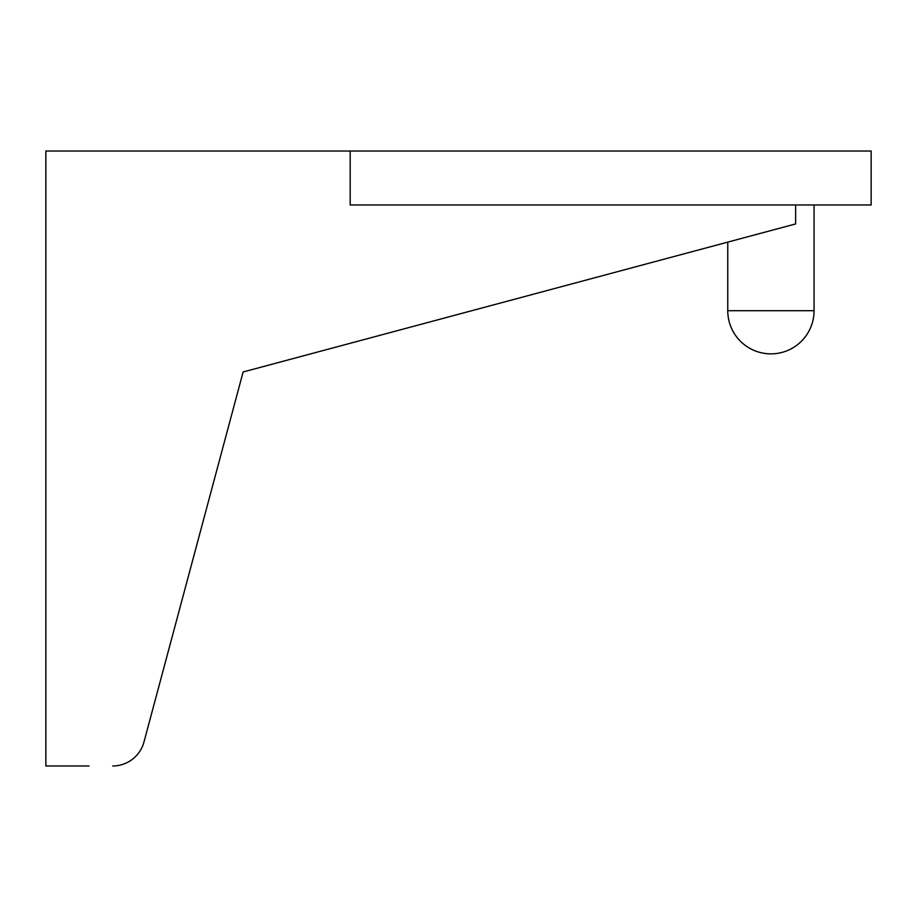 <?xml version="1.0" encoding="UTF-8"?>
<svg xmlns="http://www.w3.org/2000/svg" width="917" height="917" viewBox="0 0 917 917"><rect width="100%" height="100%" fill="white"/><g stroke="black" fill="none" stroke-linecap="round" stroke-linejoin="round"><path stroke-width="1.38" d="M243.12 371.981L143.98 741.979L243.12 371.981L795.635 223.931L795.635 204.972M350.179 151.03L350.179 204.972L871.15 204.972L871.15 151.03L45.85 151.03L45.85 765.97L89.006 765.97M143.98 741.979A32.37 32.37 0 0 1 112.711 765.97M814.067 310.703L727.766 310.703A43.156 43.156 0 0 0 770.922 353.859A43.156 43.156 0 0 0 814.067 310.703L814.067 204.972M727.766 242.122L727.766 310.703"/></g></svg>
